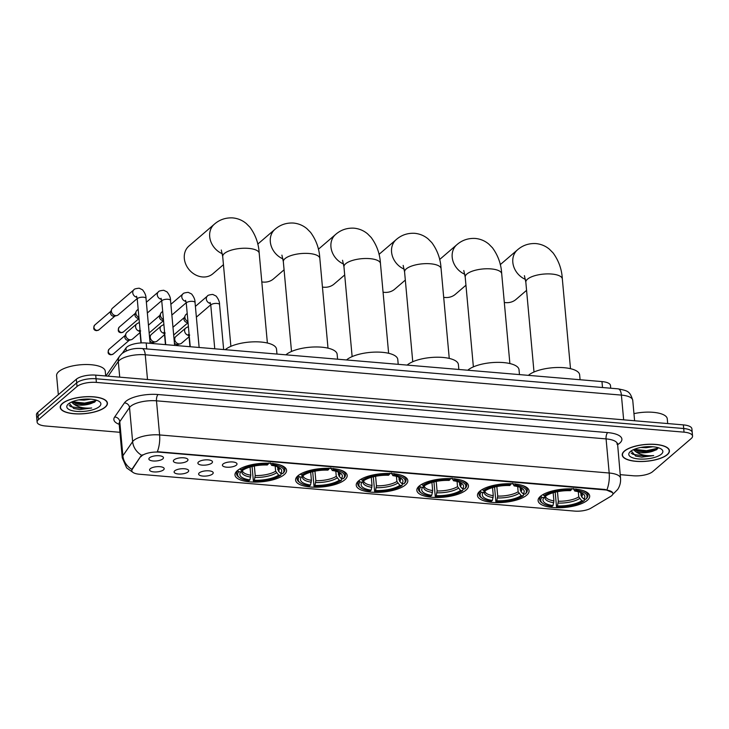 <?xml version="1.0" encoding="UTF-8"?>
<svg xmlns="http://www.w3.org/2000/svg" width="729" height="729" viewBox="0 0 729 729"><rect width="100%" height="100%" fill="white"/><g stroke="black" fill="none" stroke-linecap="round" stroke-linejoin="round"><path stroke-width="1.09" d="M479.819 491.182A25.898 9.195 174.8 0 0 477.486 495.52A25.898 9.195 174.8 0 0 498.171 502.627A25.898 9.195 174.8 0 0 526.73 495.155A25.898 9.195 174.8 0 0 529.063 490.827A25.898 9.195 174.8 0 0 508.377 483.719A25.898 9.195 174.8 0 0 479.819 491.182M297.942 475.782A25.898 9.195 174.8 0 0 295.609 480.119A25.898 9.195 174.8 0 0 316.304 487.227A25.898 9.195 174.8 0 0 344.853 479.755A25.898 9.195 174.8 0 0 347.186 475.426A25.898 9.195 174.8 0 0 326.501 468.319A25.898 9.195 174.8 0 0 297.942 475.782M358.568 480.921A25.898 9.195 174.8 0 0 356.235 485.25A25.898 9.195 174.8 0 0 376.92 492.357A25.898 9.195 174.8 0 0 405.479 484.885A25.898 9.195 174.8 0 0 407.812 480.557A25.898 9.195 174.8 0 0 387.126 473.449A25.898 9.195 174.8 0 0 358.568 480.921M419.193 486.052A25.898 9.195 174.8 0 0 416.86 490.38A25.898 9.195 174.8 0 0 437.546 497.488A25.898 9.195 174.8 0 0 466.104 490.025A25.898 9.195 174.8 0 0 468.437 485.687A25.898 9.195 174.8 0 0 447.752 478.589A25.898 9.195 174.8 0 0 419.193 486.052M540.444 496.321A25.898 9.195 174.8 0 0 538.102 500.65A25.898 9.195 174.8 0 0 558.797 507.758A25.898 9.195 174.8 0 0 587.355 500.294A25.898 9.195 174.8 0 0 589.688 495.957A25.898 9.195 174.8 0 0 568.994 488.849A25.898 9.195 174.8 0 0 540.444 496.321M237.326 470.652A25.898 9.195 174.8 0 0 234.984 474.98A25.898 9.195 174.8 0 0 255.679 482.088A25.898 9.195 174.8 0 0 284.228 474.625A25.898 9.195 174.8 0 0 286.57 470.287A25.898 9.195 174.8 0 0 265.875 463.179A25.898 9.195 174.8 0 0 237.326 470.652M188.036 471.936A7.326 2.606 -5.2 0 1 179.143 474.041A7.326 2.606 -5.2 0 1 174.24 471.435A7.326 2.606 -5.2 0 1 174.76 470.816A7.326 2.606 -5.2 0 1 182.013 468.72A7.326 2.606 -5.2 0 1 188.456 470.141A7.326 2.606 -5.2 0 1 188.036 471.936M212.549 474.014A7.326 2.606 -5.2 0 1 203.655 476.119A7.326 2.606 -5.2 0 1 198.753 473.504A7.326 2.606 -5.2 0 1 199.272 472.893A7.326 2.606 -5.2 0 1 206.526 470.797A7.326 2.606 -5.2 0 1 212.968 472.21A7.326 2.606 -5.2 0 1 212.549 474.014M163.524 469.859A7.326 2.606 -5.2 0 1 154.63 471.964A7.326 2.606 -5.2 0 1 149.718 469.358A7.326 2.606 -5.2 0 1 150.247 468.738A7.326 2.606 -5.2 0 1 157.491 466.651A7.326 2.606 -5.2 0 1 163.934 468.064A7.326 2.606 -5.2 0 1 163.524 469.859M187.307 460.992A7.326 2.606 -5.2 0 1 178.423 463.097A7.326 2.606 -5.2 0 1 173.511 460.491A7.326 2.606 -5.2 0 1 174.04 459.871A7.326 2.606 -5.2 0 1 181.284 457.776A7.326 2.606 -5.2 0 1 187.727 459.197A7.326 2.606 -5.2 0 1 187.307 460.992M211.829 463.07A7.326 2.606 -5.2 0 1 202.935 465.175A7.326 2.606 -5.2 0 1 198.024 462.56A7.326 2.606 -5.2 0 1 198.552 461.949A7.326 2.606 -5.2 0 1 205.806 459.853A7.326 2.606 -5.2 0 1 212.239 461.266A7.326 2.606 -5.2 0 1 211.829 463.07M236.342 465.148A7.326 2.606 -5.2 0 1 227.448 467.243A7.326 2.606 -5.2 0 1 222.545 464.637A7.326 2.606 -5.2 0 1 223.065 464.018A7.326 2.606 -5.2 0 1 230.318 461.931A7.326 2.606 -5.2 0 1 236.761 463.343A7.326 2.606 -5.2 0 1 236.342 465.148M162.795 458.915A7.326 2.606 -5.2 0 1 153.901 461.02A7.326 2.606 -5.2 0 1 148.998 458.413A7.326 2.606 -5.2 0 1 149.518 457.794A7.326 2.606 -5.2 0 1 156.771 455.707A7.326 2.606 -5.2 0 1 163.214 457.119A7.326 2.606 -5.2 0 1 162.795 458.915M122.39 353.21L125.962 348.025A14.662 5.203 -5.2 0 1 126.819 347.095A14.662 5.203 -5.2 0 1 146.192 342.994L601.963 381.586A14.662 5.203 -5.2 0 1 610.474 385.486L610.72 388.22M140.998 456.682A13.195 4.684 -5.2 0 1 141.763 455.853A13.195 4.684 -5.2 0 1 159.195 452.153L605.252 489.924A13.195 4.684 -5.2 0 1 612.907 493.442A13.195 4.684 -5.2 0 1 610.583 496.449L590.909 508.195A13.195 4.684 -5.2 0 1 574.607 511.093L139.476 474.242A13.195 4.684 -5.2 0 1 131.821 470.734A13.195 4.684 -5.2 0 1 132.241 469.358L140.934 456.026L142.674 454.796M62.375 403.474A23.702 8.42 174.8 0 0 60.234 407.438A23.702 8.42 174.8 0 0 79.169 413.944A23.702 8.42 174.8 0 0 105.295 407.11A23.702 8.42 174.8 0 0 107.436 403.146A23.702 8.42 174.8 0 0 88.501 396.64A23.702 8.42 174.8 0 0 62.375 403.474M624.37 451.06A23.702 8.42 174.8 0 0 622.229 455.024A23.702 8.42 174.8 0 0 641.165 461.53A23.702 8.42 174.8 0 0 667.29 454.696A23.702 8.42 174.8 0 0 669.432 450.732A23.702 8.42 174.8 0 0 650.496 444.225A23.702 8.42 174.8 0 0 624.37 451.06M132.933 472.383L126.655 467.89L122.253 457.803A19.546 6.944 -5.2 0 1 122.882 455.771L132.632 441.646A19.546 6.944 -5.2 0 1 133.772 440.416A19.546 6.944 -5.2 0 1 159.596 434.94A17.104 7.135 94.8 0 1 157.327 451.688L605.207 489.478L612.652 492.649M141.708 455.315L141.718 455.306A17.104 15.327 34.6 0 1 132.632 441.646L129.525 407.529L119.775 421.654A19.546 6.944 174.8 0 0 119.146 423.686L119.155 423.203M37.115 422.1L36.45 414.819A14.662 5.203 174.8 0 1 37.771 412.368L76.354 379.235A14.662 5.203 174.8 0 1 95.718 375.125L683.383 424.889A14.662 5.203 174.8 0 1 691.885 428.789L692.222 432.434A14.662 5.203 174.8 0 0 683.711 428.524L96.055 378.761A14.662 5.203 174.8 0 0 76.682 382.871L38.108 416.013A14.662 5.203 174.8 0 0 36.778 418.464A14.662 5.203 174.8 0 1 38.108 416.013L76.682 382.871A14.662 5.203 174.8 0 1 96.055 378.761L683.711 428.524A14.662 5.203 174.8 0 1 692.222 432.434L692.55 436.07A14.662 5.203 174.8 0 0 684.039 432.16L96.383 382.406A14.662 5.203 174.8 0 0 77.019 386.507L38.437 419.649A14.662 5.203 174.8 0 0 37.115 422.1A14.662 5.203 174.8 0 0 45.617 426.009L119.93 432.297M119.21 424.324A24.431 8.675 -5.2 0 1 114.644 417.034A4.884 4.383 -145.4 0 1 119.775 421.654L122.882 455.771A17.104 15.327 34.6 0 0 131.867 469.385L140.934 456.026M620.206 474.661L633.282 475.764A14.662 5.203 174.8 0 0 652.646 471.663L691.229 438.521A14.662 5.203 174.8 0 0 692.55 436.07M105.076 407.092A23.456 8.329 174.8 0 0 107.19 403.164A23.456 8.329 174.8 0 0 88.455 396.731A23.456 8.329 174.8 0 0 62.594 403.492A23.456 8.329 174.8 0 0 60.48 407.42A23.456 8.329 174.8 0 0 79.215 413.853A23.456 8.329 174.8 0 0 105.076 407.092M105.696 375.973L105.268 371.234A24.431 8.675 174.8 0 0 85.749 364.527A24.431 8.675 174.8 0 0 58.812 371.571A24.431 8.675 174.8 0 0 56.607 375.663L58.338 394.708M90.77 399.173L84.117 400.121L78.705 399.884M69.228 403.31L73.711 408.495L79.78 409.552L91.69 407.994C84.254 408.586 78.331 407.329 73.921 404.221A12.22 4.338 174.8 0 0 90.961 403.556L84.509 404.458L75.579 403.465L72.189 401.761M73.921 404.221L71.424 402.098M90.961 403.556L94.779 401.971L96.219 400.121M94.032 402.417L94.779 401.971M68.344 403.975A17.104 6.069 174.8 0 0 67.87 404.431A17.104 6.069 174.8 0 0 77.292 411.438A17.104 6.069 174.8 0 0 99.326 406.6A17.104 6.069 174.8 0 0 99.381 401.561A17.104 6.069 174.8 0 0 83.908 399.191A17.104 6.069 174.8 0 0 68.344 403.975M91.69 407.994L85.111 408.869L70.923 406.718L69.155 405.497M96.1 400.576L84.591 403.091L72.28 401.725M79.78 409.552L73.602 408.459M94.989 401.825L84.655 403.82L74.394 403.037M667.071 454.677A23.456 8.329 174.8 0 0 669.186 450.75A23.456 8.329 174.8 0 0 650.45 444.316A23.456 8.329 174.8 0 0 624.589 451.078A23.456 8.329 174.8 0 0 622.466 455.005A23.456 8.329 174.8 0 0 641.21 461.439A23.456 8.329 174.8 0 0 667.071 454.677M667.691 423.558L667.263 418.82A24.431 8.675 174.8 0 0 633.957 413.653M652.765 446.759L646.104 447.715L640.7 447.478M631.214 450.905L635.706 456.09L641.775 457.138L653.685 455.579C646.249 456.172 640.326 454.914 635.916 451.807A12.22 4.338 174.8 0 0 652.956 451.151L646.505 452.044L637.565 451.051L634.184 449.356M635.916 451.807L633.437 449.702M652.956 451.151L656.765 449.565L658.205 447.706M656.018 450.003L656.765 449.565M630.339 451.57A17.104 6.069 174.8 0 0 629.865 452.016A17.104 6.069 174.8 0 0 639.287 459.024A17.104 6.069 174.8 0 0 661.312 454.194A17.104 6.069 174.8 0 0 661.376 449.146A17.104 6.069 174.8 0 0 645.894 446.777A17.104 6.069 174.8 0 0 630.339 451.57M653.685 455.579L647.106 456.463L632.918 454.304L631.15 453.083M658.096 448.162L646.587 450.686L634.276 449.319M641.775 457.138L635.588 456.053M656.984 449.41L646.65 451.406L636.39 450.631M222.345 253.756A18.325 15.327 -130.7 0 1 210.271 239.868A18.325 15.327 -130.7 0 1 214.353 224.186L188.975 245.992A18.325 15.327 49.3 0 0 185.877 264.463A18.325 15.327 49.3 0 0 202.462 276.947A18.325 15.327 49.3 0 0 212.85 273.785L223.448 264.682M281.421 473.431L280.711 475.281A23.255 8.256 174.8 0 1 253.373 481.076L254.312 480.274A21.013 7.463 174.8 0 0 278.66 475.108L275.644 471.207L275.179 466.059M254.339 466.022L255.214 475.545L254.312 480.274M249.892 479.901L248.953 480.703A23.255 8.256 174.8 0 1 239.631 477.714A23.255 8.256 174.8 0 1 238.811 471.736L240.862 471.909A21.013 7.463 174.8 0 0 249.892 479.901L250.785 475.171L250.047 467.061M276.974 354.066L276.528 349.191A26.873 9.541 174.8 0 0 255.059 341.819A26.873 9.541 174.8 0 0 225.425 349.574A26.873 9.541 174.8 0 0 225.288 349.692M253.373 481.076L252.07 466.514M272.928 463.307L272.6 464.564A23.255 8.256 174.8 0 1 282.734 473.54L283.545 472.702A24.239 8.602 174.8 0 0 284.829 469.531A24.239 8.602 174.8 0 0 279.253 464.728M238.811 471.736L237.836 470.752A24.239 8.602 174.8 0 0 236.551 473.923A24.239 8.602 174.8 0 0 238.665 477.012L239.631 477.714M237.836 470.752L237.8 470.26M282.734 473.54L280.692 473.367A21.013 7.463 174.8 0 0 279.872 468.054A21.013 7.463 174.8 0 0 271.662 465.375L272.6 464.564M278.66 475.108L280.711 475.281M271.662 465.375L270.094 462.76M277.43 466.779L278.478 471.134L280.692 473.367M242.693 470.014L240.862 471.909M239.859 468.893L240.843 469.986A23.255 8.256 174.8 0 1 268.172 464.191L268.5 462.933M241.181 468.191A24.239 8.602 174.8 0 0 239.868 469.002M268.172 464.191L267.233 465.002A21.013 7.463 174.8 0 0 242.894 470.169L240.843 469.986M261.82 281.923A18.325 15.327 49.3 0 0 263.087 282.077A18.325 15.327 49.3 0 0 273.475 278.925L284.073 269.821M342.047 478.561L341.327 480.42A23.255 8.256 174.8 0 1 313.999 486.216L314.937 485.405A21.013 7.463 174.8 0 0 339.286 480.247L336.269 476.347L335.805 471.189M314.964 471.153L315.83 480.675L314.937 485.405M310.518 485.031L309.579 485.842A23.255 8.256 174.8 0 1 300.257 482.844A23.255 8.256 174.8 0 1 299.437 476.866L301.487 477.039A21.013 7.463 174.8 0 0 310.518 485.031L311.411 480.302L310.672 472.192M337.591 359.197L337.153 354.33A26.873 9.541 174.8 0 0 315.675 346.958A26.873 9.541 174.8 0 0 286.05 354.704A26.873 9.541 174.8 0 0 285.914 354.823M313.999 486.216L312.695 471.654M333.554 468.437L333.226 469.704A23.255 8.256 174.8 0 1 343.359 478.671L344.17 477.841A24.239 8.602 174.8 0 0 345.455 474.661A24.239 8.602 174.8 0 0 339.869 469.859M299.437 476.866L298.462 475.882A24.239 8.602 174.8 0 0 297.177 479.053A24.239 8.602 174.8 0 0 299.282 482.151L300.257 482.844M298.462 475.882L298.416 475.399M343.359 478.671L341.318 478.497A21.013 7.463 174.8 0 0 340.498 473.185A21.013 7.463 174.8 0 0 332.287 470.506L333.226 469.704M339.286 480.247L341.327 480.42M332.287 470.506L330.72 467.89M338.056 471.909L339.103 476.265L341.318 478.497M303.319 475.153L301.487 477.039M300.485 474.023L301.469 475.126A23.255 8.256 174.8 0 1 328.797 469.33L329.125 468.064M301.806 473.321A24.239 8.602 174.8 0 0 300.494 474.142M328.797 469.33L327.859 470.132A21.013 7.463 174.8 0 0 303.519 475.299L301.469 475.126M322.446 287.053A18.325 15.327 49.3 0 0 323.712 287.217A18.325 15.327 49.3 0 0 334.101 284.055L344.699 274.951M402.672 483.691L401.952 485.55A23.255 8.256 174.8 0 1 374.624 491.346L375.563 490.544A21.013 7.463 174.8 0 0 399.911 485.377L396.895 481.477L396.43 476.329M375.59 476.292L376.456 485.815L375.563 490.544M371.143 490.161L370.195 490.972A23.255 8.256 174.8 0 1 360.882 487.974A23.255 8.256 174.8 0 1 360.062 482.006L362.113 482.179A21.013 7.463 174.8 0 0 371.143 490.161L372.036 485.441L371.298 477.322M398.216 364.336L397.779 359.461A26.873 9.541 174.8 0 0 376.301 352.089A26.873 9.541 174.8 0 0 346.676 359.834A26.873 9.541 174.8 0 0 346.539 359.953M374.624 491.346L373.321 476.784M394.17 473.577L393.851 474.834A23.255 8.256 174.8 0 1 403.984 483.801L404.795 482.972A24.239 8.602 174.8 0 0 406.08 479.8A24.239 8.602 174.8 0 0 400.494 474.989M360.062 482.006L359.087 481.012A24.239 8.602 174.8 0 0 357.802 484.193A24.239 8.602 174.8 0 0 359.907 487.282L360.882 487.974M359.087 481.012L359.042 480.529M403.984 483.801L401.934 483.628A21.013 7.463 174.8 0 0 401.123 478.315A21.013 7.463 174.8 0 0 392.913 475.645L393.851 474.834M399.911 485.377L401.952 485.55M392.913 475.645L391.345 473.03M398.681 477.048L399.729 481.395L401.934 483.628M363.944 480.283L362.113 482.179M361.11 479.163L362.094 480.256A23.255 8.256 174.8 0 1 389.423 474.461L389.751 473.203M362.422 478.461A24.239 8.602 174.8 0 0 361.119 479.272M389.423 474.461L388.484 475.272A21.013 7.463 174.8 0 0 364.145 480.429L362.094 480.256M383.071 292.192A18.325 15.327 49.3 0 0 384.338 292.347A18.325 15.327 49.3 0 0 394.726 289.185L405.324 280.082M463.298 488.831L462.578 490.681A23.255 8.256 174.8 0 1 435.249 496.476L436.188 495.674A21.013 7.463 174.8 0 0 460.537 490.508L457.52 486.608L457.056 481.459M436.215 481.422L437.081 490.945L436.188 495.674M431.759 495.301L430.821 496.103A23.255 8.256 174.8 0 1 421.508 493.114A23.255 8.256 174.8 0 1 420.688 487.136L422.738 487.309A21.013 7.463 174.8 0 0 431.759 495.301L432.661 490.571L431.923 482.461M458.842 369.466L458.404 364.591A26.873 9.541 174.8 0 0 436.926 357.219A26.873 9.541 174.8 0 0 407.301 364.974A26.873 9.541 174.8 0 0 407.165 365.092M435.249 496.476L433.946 481.915M454.796 478.707L454.477 479.964A23.255 8.256 174.8 0 1 464.61 488.94L465.421 488.102A24.239 8.602 174.8 0 0 466.706 484.931A24.239 8.602 174.8 0 0 461.12 480.129M420.688 487.136L419.713 486.152A24.239 8.602 174.8 0 0 418.428 489.323A24.239 8.602 174.8 0 0 420.533 492.412L421.508 493.114M419.713 486.152L419.667 485.66M464.61 488.94L462.56 488.767A21.013 7.463 174.8 0 0 461.749 483.455A21.013 7.463 174.8 0 0 453.529 480.776L454.477 479.964M460.537 490.508L462.578 490.681M453.529 480.776L451.971 478.16M459.306 482.179L460.354 486.535L462.56 488.767M424.57 485.414L422.738 487.309M421.736 484.293L422.72 485.396A23.255 8.256 174.8 0 1 450.048 479.591L450.376 478.333M423.048 483.591A24.239 8.602 174.8 0 0 421.745 484.402M450.048 479.591L449.11 480.402A21.013 7.463 174.8 0 0 424.761 485.569L422.72 485.396M443.688 297.323A18.325 15.327 49.3 0 0 444.963 297.478A18.325 15.327 49.3 0 0 455.352 294.325L465.949 285.221M523.923 493.961L523.203 495.82A23.255 8.256 174.8 0 1 495.875 501.616L496.814 500.805A21.013 7.463 174.8 0 0 521.153 495.647L518.146 491.747L517.681 486.589M496.841 486.553L497.707 496.084L496.814 500.805M492.385 500.431L491.446 501.242A23.255 8.256 174.8 0 1 482.133 498.244A23.255 8.256 174.8 0 1 481.313 492.266L483.354 492.44A21.013 7.463 174.8 0 0 492.385 500.431L493.278 495.702L492.54 487.592M519.467 374.597L519.021 369.731A26.873 9.541 174.8 0 0 497.552 362.359A26.873 9.541 174.8 0 0 467.918 370.104A26.873 9.541 174.8 0 0 467.79 370.223M495.875 501.616L494.572 487.054M515.421 483.837L515.093 485.104A23.255 8.256 174.8 0 1 525.235 494.071L526.046 493.241A24.239 8.602 174.8 0 0 527.331 490.061A24.239 8.602 174.8 0 0 521.745 485.259M481.313 492.266L480.338 491.282A24.239 8.602 174.8 0 0 479.053 494.453A24.239 8.602 174.8 0 0 481.158 497.552L482.133 498.244M480.338 491.282L480.293 490.799M525.235 494.071L523.185 493.897A21.013 7.463 174.8 0 0 522.374 488.585A21.013 7.463 174.8 0 0 514.155 485.906L515.093 485.104M521.153 495.647L523.203 495.82M514.155 485.906L512.596 483.291M519.932 487.309L520.98 491.665L523.185 493.897M485.195 490.553L483.354 492.44M482.361 489.423L483.345 490.526A23.255 8.256 174.8 0 1 510.674 484.73L511.002 483.464M483.673 488.722A24.239 8.602 174.8 0 0 482.37 489.542M510.674 484.73L509.735 485.532A21.013 7.463 174.8 0 0 485.386 490.699L483.345 490.526M504.313 302.462A18.325 15.327 49.3 0 0 505.589 302.617A18.325 15.327 49.3 0 0 515.977 299.455L526.575 290.352M584.54 499.092L584.64 500.112L583.829 500.951A23.255 8.256 174.8 0 1 556.5 506.746L557.439 505.944A21.013 7.463 174.8 0 0 581.778 500.777L578.771 496.877L578.297 491.729M557.466 491.692L558.332 501.215L557.439 505.944M553.01 505.561L552.072 506.373A23.255 8.256 174.8 0 1 542.759 503.374A23.255 8.256 174.8 0 1 541.939 497.406L543.98 497.579A21.013 7.463 174.8 0 0 553.01 505.561L553.903 500.841L553.165 492.731M580.093 379.736L579.646 374.861A26.873 9.541 174.8 0 0 558.177 367.489A26.873 9.541 174.8 0 0 528.543 375.235A26.873 9.541 174.8 0 0 528.407 375.353M556.5 506.746L555.197 492.184M576.047 488.977L575.719 490.234A23.255 8.256 174.8 0 1 585.861 499.21L586.663 498.372A24.239 8.602 174.8 0 0 587.948 495.201A24.239 8.602 174.8 0 0 582.371 490.389M541.939 497.406L540.964 496.422A24.239 8.602 174.8 0 0 539.679 499.593A24.239 8.602 174.8 0 0 541.784 502.682L542.759 503.374M540.964 496.422L540.918 495.93M585.861 499.21L583.811 499.037A21.013 7.463 174.8 0 0 583 493.724A21.013 7.463 174.8 0 0 574.78 491.045L575.719 490.234M581.778 500.777L583.829 500.951M574.78 491.045L573.222 488.43M580.557 492.449L581.605 496.795L583.811 499.037M545.821 495.684L543.98 497.579M542.987 494.563L543.962 495.656A23.255 8.256 174.8 0 1 571.299 489.861L571.618 488.603M544.299 493.861A24.239 8.602 174.8 0 0 542.996 494.672M571.299 489.861L570.36 490.672A21.013 7.463 174.8 0 0 546.012 495.829L543.962 495.656M137.189 298.58L118.207 314.882A4.401 3.681 -130.7 0 1 116.922 315.548A4.401 3.681 -130.7 0 1 115.72 315.639A4.401 3.681 -130.7 0 1 111.364 311.21A4.401 3.681 -130.7 0 1 111.628 309.378A4.401 3.681 -130.7 0 1 112.476 308.212L133.881 289.823C133.917 289.112 135.694 288.566 139.184 288.192L142.538 289.823C144.943 292.848 146.101 295.701 146.019 298.371A4.401 1.558 -5.2 0 0 143.713 297.232A4.401 1.558 -5.2 0 0 137.653 298.434A4.401 1.558 -5.2 0 0 137.252 299.172L136.523 296.229M116.922 315.548L114.453 316.176A3.18 2.661 -130.7 0 1 113.578 316.249A3.18 2.661 -130.7 0 1 110.434 313.042A3.18 2.661 -130.7 0 1 110.635 311.72L111.628 309.378M138.993 318.245L138.975 318.254A3.18 2.661 -130.7 0 1 138.1 318.327A3.18 2.661 -130.7 0 1 134.956 315.119A3.18 2.661 -130.7 0 1 135.147 313.798L136.15 311.456A4.401 3.681 -130.7 0 1 136.997 310.29L138.173 309.269M138.911 317.379A4.401 3.681 -130.7 0 1 135.876 313.288A4.401 3.681 -130.7 0 1 136.15 311.456M163.506 320.323L163.487 320.332A3.18 2.661 -130.7 0 1 162.613 320.396A3.18 2.661 -130.7 0 1 159.469 317.197A3.18 2.661 -130.7 0 1 159.66 315.876L160.662 313.534A4.401 3.681 -130.7 0 1 161.51 312.358L162.695 311.347M163.433 319.457A4.401 3.681 -130.7 0 1 160.389 315.356A4.401 3.681 -130.7 0 1 160.662 313.534M188.018 322.4L188 322.409A3.18 2.661 -130.7 0 1 187.125 322.473A3.18 2.661 -130.7 0 1 183.981 319.275A3.18 2.661 -130.7 0 1 184.173 317.953L185.175 315.602A4.401 3.681 -130.7 0 1 186.023 314.436L187.207 313.424M187.945 321.535A4.401 3.681 -130.7 0 1 184.911 317.434A4.401 3.681 -130.7 0 1 185.175 315.602M140.014 332.634L132.569 339.031A4.401 3.681 -130.7 0 1 131.284 339.696A4.401 3.681 -130.7 0 1 130.081 339.787A4.401 3.681 -130.7 0 1 125.725 335.358A4.401 3.681 -130.7 0 1 125.989 333.527A4.401 3.681 -130.7 0 1 126.837 332.36L136.706 323.876L139.367 322.418M131.284 339.696L128.814 340.325A3.18 2.661 -130.7 0 1 127.94 340.397A3.18 2.661 -130.7 0 1 124.796 337.19A3.18 2.661 -130.7 0 1 124.996 335.869L125.989 333.527M164.535 334.711L157.081 341.108A4.401 3.681 -130.7 0 1 155.806 341.764A4.401 3.681 -130.7 0 1 154.594 341.865A4.401 3.681 -130.7 0 1 150.238 337.436A4.401 3.681 -130.7 0 1 150.502 335.604A4.401 3.681 -130.7 0 1 151.359 334.429L161.227 325.954L163.888 324.487M155.806 341.764L153.336 342.402A3.18 2.661 -130.7 0 1 152.461 342.466A3.18 2.661 -130.7 0 1 149.882 340.853M189.048 336.789L181.603 343.177A4.401 3.681 -130.7 0 1 180.318 343.842A4.401 3.681 -130.7 0 1 179.106 343.942A4.401 3.681 -130.7 0 1 174.75 339.504A4.401 3.681 -130.7 0 1 175.024 337.673A4.401 3.681 -130.7 0 1 175.871 336.506L185.74 328.032L188.401 326.565M180.318 343.842L177.849 344.48A3.18 2.661 -130.7 0 1 176.974 344.544A3.18 2.661 -130.7 0 1 174.395 342.931M126.235 350.931L125.962 348.025M132.241 469.358L132.186 468.701M146.729 348.927L146.192 342.994M602.509 387.527L601.963 381.586M607.704 432.598A4.884 2.041 -85.2 0 0 606.081 438.894L156.489 400.822A19.546 6.944 174.8 0 0 130.664 406.299A19.546 6.944 174.8 0 0 129.525 407.529A4.884 4.383 -145.4 0 0 124.404 402.918A24.431 8.675 -5.2 0 1 158.102 394.526L607.704 432.598A24.431 8.675 -5.2 0 1 619.677 443.196A24.431 8.675 -5.2 0 1 617.572 444.681L617.481 444.736M617.427 444.098A19.546 6.944 174.8 0 0 606.081 438.894L609.189 473.012A19.546 6.944 -5.2 0 1 620.534 478.215L617.527 443.369L616.907 444.034M606.929 489.76A17.104 7.135 -85.2 0 0 609.189 473.012L159.596 434.94L156.489 400.822A4.884 2.041 -85.2 0 1 158.102 394.526M114.644 417.034L124.404 402.918M684.039 432.16L683.383 424.889M96.383 382.406L95.718 375.125M77.019 386.507L76.354 379.235M38.437 419.649L37.771 412.368M623.65 419.831L621.4 395.1A9.769 4.073 -85.2 0 0 618.165 388.849C627.669 390.89 629.847 390.872 632.745 400.303A19.546 6.944 174.8 0 0 621.4 395.1L145.253 354.777A19.546 6.944 174.8 0 0 119.438 360.263A19.546 6.944 174.8 0 0 118.289 361.493L119.72 377.157M147.504 379.508L145.253 354.777A9.769 4.073 -85.2 0 0 142.018 348.535L618.165 388.849M105.915 375.991L119.674 356.071A9.769 8.757 34.6 0 0 118.289 361.493L108.147 376.173M221.288 250.001L222.71 256.581A18.325 6.506 -5.2 0 1 224.368 253.51A18.325 6.506 -5.2 0 1 248.58 248.379A18.325 6.506 -5.2 0 1 259.205 253.255L267.379 343.013M255.214 475.545A18.079 6.424 174.8 0 0 275.644 471.207M242.803 469.895L242.438 470.606A18.079 6.424 174.8 0 0 250.785 475.171M278.478 471.134A18.799 6.67 174.8 0 0 278.578 467.28M255.059 477.413A18.799 6.67 174.8 0 0 276.446 472.875M242.602 470.141A18.799 6.67 174.8 0 0 250.63 477.039M277.676 469.467A18.079 6.424 174.8 0 0 278.442 467.325L278.396 467.189M281.913 255.141L283.335 261.711A18.325 6.506 -5.2 0 1 284.993 258.649A18.325 6.506 -5.2 0 1 309.196 253.51A18.325 6.506 -5.2 0 1 319.831 258.394L328.004 348.152M282.961 258.886A18.325 15.327 -130.7 0 1 270.896 244.999A18.325 15.327 -130.7 0 1 274.979 229.316L257.765 244.106M315.83 480.675A18.079 6.424 174.8 0 0 336.269 476.347M303.428 475.035L303.064 475.736A18.079 6.424 174.8 0 0 311.411 480.302M339.103 476.265A18.799 6.67 174.8 0 0 339.204 472.41M315.684 482.543A18.799 6.67 174.8 0 0 337.071 478.005M303.228 475.272A18.799 6.67 174.8 0 0 311.256 482.17M338.302 474.597A18.079 6.424 174.8 0 0 339.067 472.456L339.021 472.328M342.539 260.271L343.96 266.841A18.325 6.506 -5.2 0 1 345.619 263.78A18.325 6.506 -5.2 0 1 369.822 258.64A18.325 6.506 -5.2 0 1 380.456 263.524L388.63 353.283M343.587 264.016A18.325 15.327 -130.7 0 1 331.522 250.129A18.325 15.327 -130.7 0 1 335.604 234.456L318.391 249.245M376.456 485.815A18.079 6.424 174.8 0 0 396.895 481.477M364.053 480.165L363.689 480.867A18.079 6.424 174.8 0 0 372.036 485.441M399.729 481.395A18.799 6.67 174.8 0 0 399.82 477.55M376.301 487.683A18.799 6.67 174.8 0 0 397.697 483.145M363.844 480.411A18.799 6.67 174.8 0 0 371.881 487.309M398.927 479.737A18.079 6.424 174.8 0 0 399.692 477.595L399.647 477.459M403.164 265.402L404.586 271.981A18.325 6.506 -5.2 0 1 406.244 268.91A18.325 6.506 -5.2 0 1 430.447 263.78A18.325 6.506 -5.2 0 1 441.081 268.655L449.255 358.422M404.212 269.156A18.325 15.327 -130.7 0 1 392.147 255.268A18.325 15.327 -130.7 0 1 396.23 239.586L379.007 254.375M437.081 490.945A18.079 6.424 174.8 0 0 457.52 486.608M424.67 485.295L424.305 486.006A18.079 6.424 174.8 0 0 432.661 490.571M460.354 486.535A18.799 6.67 174.8 0 0 460.446 482.68M436.926 492.813A18.799 6.67 174.8 0 0 458.322 488.275M424.469 485.541A18.799 6.67 174.8 0 0 432.507 492.44M459.552 484.867A18.079 6.424 174.8 0 0 460.318 482.726L460.272 482.598M463.79 270.541L465.211 277.111A18.325 6.506 -5.2 0 1 466.861 274.049A18.325 6.506 -5.2 0 1 491.073 268.91A18.325 6.506 -5.2 0 1 501.707 273.794L509.881 363.552M464.838 274.286A18.325 15.327 -130.7 0 1 452.773 260.399A18.325 15.327 -130.7 0 1 456.855 244.716L439.633 259.506M497.707 496.084A18.079 6.424 174.8 0 0 518.146 491.747M485.295 490.435L484.931 491.136A18.079 6.424 174.8 0 0 493.278 495.702M520.98 491.665A18.799 6.67 174.8 0 0 521.071 487.81M497.552 497.943A18.799 6.67 174.8 0 0 518.948 493.405M485.095 490.672A18.799 6.67 174.8 0 0 493.132 497.57M520.178 489.997A18.079 6.424 174.8 0 0 520.943 487.865L520.898 487.728M524.415 275.671L525.837 282.241A18.325 6.506 -5.2 0 1 527.486 279.18A18.325 6.506 -5.2 0 1 551.698 274.04A18.325 6.506 -5.2 0 1 562.332 278.925L570.497 368.683M525.463 279.417A18.325 15.327 -130.7 0 1 513.398 265.529A18.325 15.327 -130.7 0 1 517.481 249.856L500.258 264.645M558.332 501.215A18.079 6.424 174.8 0 0 578.771 496.877M545.921 495.565L545.556 496.276A18.079 6.424 174.8 0 0 553.903 500.841M581.605 496.795A18.799 6.67 174.8 0 0 581.696 492.95M558.177 503.083A18.799 6.67 174.8 0 0 579.573 498.545M545.72 495.811A18.799 6.67 174.8 0 0 553.748 502.709M580.803 495.137A18.079 6.424 174.8 0 0 581.569 492.995L581.514 492.859M97.057 330.447A3.18 2.661 -130.7 0 1 94.178 328.278A3.18 2.661 -130.7 0 1 94.715 325.079C92.993 328.424 93.594 330.283 96.52 330.647A3.18 1.321 -85.2 0 0 97.057 330.447A3.18 2.661 -130.7 0 0 98.852 329.9L114.982 316.04M136.924 297.232A4.401 3.681 -130.7 0 1 136.87 297.232A4.401 3.681 -130.7 0 1 133.088 294.133A4.401 3.681 -130.7 0 1 133.881 289.823M121.57 332.515A3.18 2.661 -130.7 0 1 118.69 330.355A3.18 2.661 -130.7 0 1 119.228 327.157C117.506 330.501 118.107 332.351 121.032 332.725A3.18 1.321 -85.2 0 0 121.57 332.515A3.18 2.661 -130.7 0 0 123.365 331.968L139.02 318.527M165.72 344.644L161.774 301.25A4.401 1.558 -5.2 0 1 162.166 300.512A4.401 1.558 -5.2 0 1 168.226 299.3A4.401 1.558 -5.2 0 1 170.531 300.448L174.623 345.4M161.437 299.309A4.401 3.681 -130.7 0 1 161.382 299.3A4.401 3.681 -130.7 0 1 157.601 296.211A4.401 3.681 -130.7 0 1 158.393 291.901C158.439 291.19 160.207 290.643 163.706 290.27L167.05 291.901C169.456 294.926 170.622 297.769 170.531 300.448M190.233 346.722L186.287 303.328A4.401 1.558 -5.2 0 1 186.688 302.59A4.401 1.558 -5.2 0 1 192.738 301.378A4.401 1.558 -5.2 0 1 195.044 302.526L199.135 347.478M185.95 301.387A4.401 3.681 -130.7 0 1 185.895 301.378A4.401 3.681 -130.7 0 1 182.113 298.289A4.401 3.681 -130.7 0 1 182.915 293.978C182.952 293.268 184.719 292.721 188.219 292.347L191.572 293.969C193.978 296.995 195.135 299.847 195.044 302.526M214.754 348.799L210.799 305.396A4.401 1.558 -5.2 0 1 211.2 304.667A4.401 1.558 -5.2 0 1 217.251 303.455A4.401 1.558 -5.2 0 1 219.557 304.604L223.648 349.546M210.471 303.464A4.401 3.681 -130.7 0 1 210.417 303.455A4.401 3.681 -130.7 0 1 206.635 300.366A4.401 3.681 -130.7 0 1 207.428 296.056C207.464 295.345 209.232 294.798 212.731 294.416L216.085 296.047C218.49 299.072 219.648 301.924 219.557 304.604M111.419 354.595A3.18 2.661 -130.7 0 1 108.539 352.426A3.18 2.661 -130.7 0 1 109.077 349.227C107.354 352.572 107.956 354.431 110.881 354.795A3.18 1.321 -85.2 0 0 111.419 354.595A3.18 2.661 -130.7 0 0 113.214 354.048L129.343 340.188M139.749 331.294A4.401 3.681 -130.7 0 1 139.695 331.285A4.401 3.681 -130.7 0 1 135.913 328.187A4.401 3.681 -130.7 0 1 136.706 323.876M140.67 330.939L139.348 330.283L140.086 333.226A4.401 1.558 -5.2 0 1 140.305 332.661M164.262 333.363A4.401 3.681 -130.7 0 1 164.207 333.353A4.401 3.681 -130.7 0 1 160.426 330.264A4.401 3.681 -130.7 0 1 161.227 325.954M165.182 333.016L163.87 332.351L164.599 335.304A4.401 1.558 -5.2 0 1 164.818 334.739M188.784 335.44A4.401 3.681 -130.7 0 1 188.729 335.431A4.401 3.681 -130.7 0 1 184.938 332.342A4.401 3.681 -130.7 0 1 185.74 328.032M189.704 335.085L188.383 334.429L189.112 337.381A4.401 1.558 -5.2 0 1 189.33 336.816M612.697 494.462L617.663 489.478C619.905 486.07 620.853 482.306 620.534 478.215M122.253 457.803L119.146 423.686M119.674 356.071L121.916 353.592C127.529 349.574 134.236 347.888 142.018 348.535M632.745 400.303L634.604 420.761M107.081 401.961L107.19 403.164M60.37 406.217L60.48 407.42M669.076 449.556L669.186 450.75M622.356 453.803L622.466 455.005M259.205 253.255C258.686 243.65 255.597 234.975 249.947 227.22L246.293 223.548C242.411 220.295 237.918 218.418 232.797 217.907C225.717 217.543 219.575 219.629 214.353 224.186M284.62 467.216L284.829 469.531M236.342 471.608L236.551 473.923M230.883 346.339L222.71 256.581M319.831 258.394C319.311 248.789 316.222 240.105 310.563 232.36L306.918 228.678C303.036 225.434 298.544 223.548 293.423 223.047C286.342 222.673 280.2 224.769 274.979 229.316M345.245 472.346L345.455 474.661M296.967 476.739L297.177 479.053M291.509 351.469L283.335 261.711M380.456 263.524C379.937 253.92 376.847 245.245 371.189 237.49L367.544 233.809C363.662 230.564 359.16 228.687 354.048 228.177C346.968 227.803 340.817 229.899 335.604 234.456M405.871 477.477L406.08 479.8M357.593 481.869L357.802 484.193M352.134 356.609L343.96 266.841M441.081 268.655C440.562 259.05 437.473 250.375 431.814 242.62L428.16 238.948C424.287 235.695 419.786 233.818 414.673 233.307C407.593 232.943 401.442 235.03 396.23 239.586M466.487 482.616L466.706 484.931M418.218 487.008L418.428 489.323M412.751 361.739L404.586 271.981M501.707 273.794C501.188 264.19 498.098 255.505 492.44 247.76L488.785 244.078C484.913 240.834 480.411 238.948 475.299 238.447C468.218 238.073 462.068 240.169 456.855 244.716M527.113 487.747L527.331 490.061M478.844 492.139L479.053 494.453M473.376 366.869L465.211 277.111M562.332 278.925C561.813 269.32 558.724 260.645 553.065 252.89L549.411 249.209C545.538 245.965 541.036 244.087 535.924 243.577C528.844 243.213 522.693 245.299 517.481 249.856M587.738 492.877L587.948 495.201M539.469 497.269L539.679 499.593M534.002 372.009L525.837 282.241M150.101 343.323L146.019 298.371M141.235 342.922L137.252 299.172M94.715 325.079L110.844 311.228M98.852 329.9L96.52 330.647M161.701 300.658L147.349 312.987M161.774 301.25L161.036 298.298M158.393 291.901L146.365 302.234M119.228 327.157L135.357 313.297M123.365 331.968L121.032 332.725M186.223 302.735L171.862 315.065M149.163 332.953L163.533 320.605M186.287 303.328L185.558 300.375M182.915 293.978L170.878 304.312M148.452 325.189L159.879 315.375M210.736 304.804L196.374 317.142M173.675 335.03L188.046 322.683M210.799 305.396L210.07 302.453M207.428 296.056L195.399 306.39M172.973 327.257L184.391 317.452M140.97 342.94L140.086 333.226M109.077 349.227L125.206 335.367M113.214 354.048L110.881 354.795M152.407 343.514L153.855 342.266M165.447 344.617L164.599 335.304M149.6 337.737L150.502 335.604M176.919 345.592L178.377 344.343M189.959 346.694L189.112 337.381M174.113 339.814L175.024 337.673"/></g></svg>

